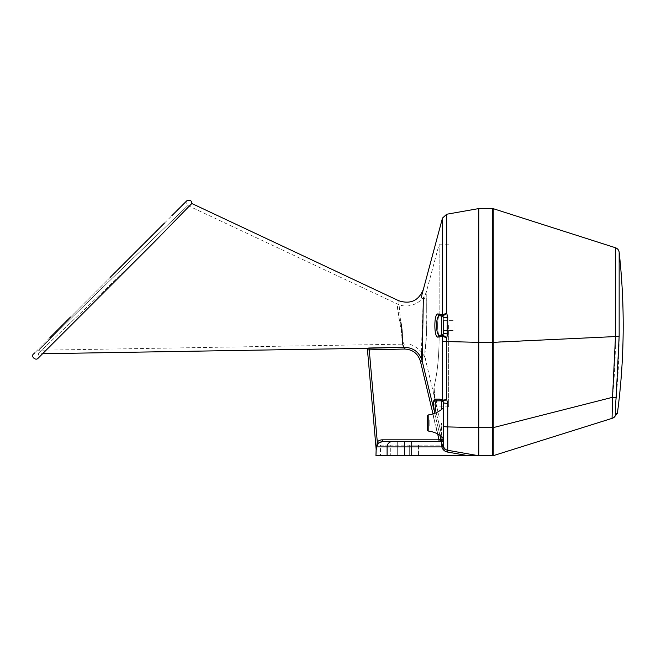 <?xml version="1.0" encoding="UTF-8"?>
<svg xmlns="http://www.w3.org/2000/svg" width="656" height="656" viewBox="0 0 656 656"><rect width="100%" height="100%" fill="white"/><g stroke="black" fill="none" stroke-linecap="round" stroke-linejoin="round"><path stroke-width="0.49" stroke-dasharray="3.28 2.46" d="M478.79 427.638L478.79 455.764L492.689 455.764L492.689 427.638L478.79 427.638L478.79 342.358L478.79 455.764L397.282 455.764L411.451 455.764L397.282 455.764L411.451 455.764L404.367 455.764L404.367 446.9L443.677 446.9A5.314 5.314 0 0 0 447.745 450.287L478.79 455.764M617.37 413.469L615.73 413.985C615.049 413.321 615.197 407.712 616.173 397.159A608.817 574.033 -66.1 0 0 619.157 335.929L619.157 252.232M616.173 397.159A5.314 0.59 5.6 0 1 612.532 397.306L492.689 427.638L493.23 427.622L493.23 208.665L493.23 342.35M492.689 209.494L492.689 342.12L615.492 336.561L615.492 247.755L615.492 336.561A603.963 569.457 113.9 0 1 612.532 397.306L612.064 418.356A5.314 5.297 72.6 0 0 615.73 413.985M478.79 341.341L478.79 208.575L478.79 342.358L446.687 341.546L446.687 337.799L447.745 333.896L443.349 333.502L443.349 317.553L443.349 333.502L442.677 334.888L439.692 335.273L441.578 335.273A1.771 1.771 0 0 0 443.349 333.502M375.954 455.764L404.367 455.764M474.354 455.764L409.295 455.764L474.354 455.764L474.354 454.985L474.354 455.764M390.304 455.764L418.544 455.764L380.496 455.764L390.304 455.764L390.304 445.129L443.349 445.129L409.295 445.129L409.295 455.764L409.295 445.129L418.544 445.129L390.304 445.129L390.304 455.764M493.222 455.682A1.771 1.771 -90 0 1 492.689 455.764M443.349 325.524L443.349 330.403L443.349 325.524M453.977 325.524L453.977 330.403L453.977 325.524M446.892 325.524L446.892 336.561L446.892 325.524M448.663 325.524L448.663 406.859L448.663 325.524M439.151 314.495L439.151 244.196L439.151 314.495C437.035 321.842 437.035 329.197 439.151 336.561L446.892 336.561L439.151 336.561C439.061 356.61 437.363 373.297 434.067 386.614C433.042 399.652 437.65 406.876 436.789 406.859C435.814 406.671 434.903 399.947 434.059 386.679C437.363 373.346 439.061 356.643 439.151 336.561C439.061 356.61 437.363 373.297 434.067 386.614C433.042 399.652 437.65 406.876 436.789 406.859C435.814 406.671 434.903 399.947 434.059 386.679C437.363 373.346 439.061 356.643 439.151 336.561C437.035 329.214 437.035 321.858 439.151 314.495L446.892 314.495L439.151 314.495L439.151 244.196L424.465 299.005M426.802 293.986L426.72 309.386C427.523 325.614 425.244 348.598 424.834 356.889C427.54 364.523 422.661 360.111 426.113 341.776C427.089 325.212 426.556 302.227 426.802 293.986M397.405 306.286C397.684 311.395 398.823 318.619 400.832 327.951C401.923 337.102 402.571 344.367 404.645 344.129C403.719 344.039 402.792 342.055 401.857 338.184C402.071 334.06 401.431 329.328 399.955 323.99L397.405 306.286M446.892 314.495L446.892 336.561L446.892 314.495M447.745 333.896L447.745 317.16L446.687 313.248L442.472 314.724L442.472 218.095L442.472 314.724L437.987 313.953C433.821 313.019 433.805 338.004 437.987 337.102L442.472 336.323L442.472 400.16L439.864 399.127L434.961 399.217M433.878 400.275L433.6 400.972M433.247 403.448L433.378 406.376M433.747 408.95L433.829 409.418M441.455 441.185L442.374 440.611L441.578 434.493L439.856 434.903L437.101 423.399L439.955 435.313L434.698 413.354M382.432 441.586L382.022 441.586A5.453 5.314 0 0 0 377.479 443.964L369.23 349.755L404.49 349.033C412.698 349.427 418.028 353.559 420.455 361.431L422.177 361.021L440.93 439.405L422.177 361.021C419.504 352.305 413.592 347.729 404.449 347.286L402.604 344.236M421.341 351.78L423.366 297.365M441.841 436.699L441.578 422.981L438.823 422.981L441.578 422.981L441.578 434.493L438.823 422.981L437.101 423.399L438.823 422.981L436.174 412.739L441.578 434.493L439.856 434.903L440.98 439.889M367.368 348.246L404.449 347.672M398.75 300.735L402.579 344.162M189.24 206.205L154.103 242.228C106.756 289.025 35.252 355.831 37.991 353.805C35.342 355.732 106.674 289.107 154.119 242.212L38.064 358.266C39.286 356.757 39.262 355.273 37.991 353.805L42.599 353.732M442.374 440.611L443.349 441.586L397.282 441.586L443.349 441.586L443.349 407.966M443.349 438.003L443.349 439.815A1.771 1.771 0 0 1 441.578 441.586L440.545 441.455M443.349 449.516L443.349 445.129L442.3 445.129L443.349 449.516L443.349 445.129L442.3 445.129L443.349 449.516L474.354 454.985L443.349 449.516L443.349 445.129L443.349 449.516M43.526 344.023L164.287 223.27M161.507 226.041L155.595 231.962M132.364 255.192L125.452 262.105M115.218 272.338L36.392 351.157L38.532 350.255L99.441 290.592L187.87 205.558L111.561 278.857L38.532 350.255L404.645 344.129C414.879 342.555 425.326 354.609 425.678 360.439L425.424 359.365M35.998 351.559L34.596 352.961M435.633 410.402L435.108 403.342L437.15 400.832L441.578 400.832L442.775 401.3L443.349 402.604L443.677 446.9M437.987 337.102A1.771 1.714 90 0 1 439.692 335.273C435.527 336.126 435.543 314.905 439.692 315.782L442.677 316.159L446.687 313.248L446.687 244.196M446.687 232.978L446.687 219.957M446.687 214.815L446.687 214.241M439.864 399.127A1.771 1.714 90 0 0 441.578 400.832L437.15 400.832L441.578 400.832A1.771 1.771 0 0 1 443.349 402.604A5.314 0.763 0 0 0 447.745 403.358L446.687 399.635L442.472 400.16A1.771 1.714 82.8 0 0 442.931 401.283L446.687 399.635L446.687 341.546A5.314 0.763 0 0 1 442.472 340.989M435.879 411.533L435.732 410.886M376.159 449.245L376.265 449.754M376.396 448.179L377.479 443.964M382.022 441.586L439.208 441.586A1.771 1.771 0 0 0 439.618 441.537L440.365 441.152M380.496 445.129L390.304 445.129L380.496 445.129L380.496 455.764M164.517 223.032L171.872 215.685M437.987 313.953A1.771 1.714 -90 0 0 439.692 315.782L441.578 315.782A1.771 1.771 0 0 1 443.349 317.553L442.677 316.159A1.771 1.681 -51.7 0 1 442.062 314.724M439.692 335.273L441.578 335.273A1.771 1.714 90 0 0 439.864 337.102M439.692 315.782L441.578 315.782L441.578 335.273M440.963 439.594L440.816 440.561A1.771 1.771 -90 0 1 440.758 440.668L440.799 440.594M367.467 349.91L369.23 349.755L368.959 348.008M404.49 349.033L404.449 347.286M439.241 441.586L420.455 361.431M447.745 450.287A5.314 5.314 0 0 1 443.53 446.441A5.314 5.314 0 0 0 447.745 450.287L447.745 426.917L478.79 427.704M442.267 400.07A1.771 1.656 132.7 0 0 442.775 401.3L442.931 401.283M442.882 335.265A1.771 1.648 136.3 0 0 442.472 336.323L446.687 337.799L442.677 334.888A1.771 1.681 51.7 0 0 442.062 336.323M447.745 317.16L443.349 317.553A1.771 1.771 0 0 0 441.578 315.782A1.771 1.714 -90 0 1 439.864 313.953M442.472 314.724A1.771 1.648 -136.3 0 0 442.882 315.79M442.136 440.463L440.906 440.324M442.111 438.995L440.93 439.405M437.15 400.832A1.771 1.714 90 0 1 435.436 399.127M429.172 419.881L429.172 426.08L429.172 419.881L427.4 419.881L427.4 426.08L429.172 426.08M427.4 415.814L427.4 430.156M478.79 342.12L492.689 342.12L492.689 427.581M619.157 335.929A5.314 0.754 0 0 1 615.492 336.561M443.349 426.162A5.314 0.763 0 0 0 447.745 426.917L447.745 403.358M443.349 402.604A1.771 1.771 0 0 0 441.578 400.832L441.578 409.475M376.437 446.9L404.367 446.9L404.367 441.586M387.097 455.764L387.097 446.9A5.314 5.182 90 0 1 392.28 441.586M437.823 434.042L433.017 413.936M443.349 422.981L441.578 422.981L443.349 422.981M441.578 441.586A1.771 1.771 0 0 0 443.349 439.815M428.188 431.033L428.188 414.936M443.349 330.403L453.977 330.403L443.349 330.403M443.349 320.653L453.977 320.653L443.349 320.653M448.663 244.196L439.151 244.196M448.663 406.859L436.789 406.859M186.78 200.802C185.615 202.737 185.976 204.328 187.87 205.558L397.241 303.941C408.614 309.755 423.924 302.646 426.818 290.206M439.176 416.831L424.489 355.437M411.451 455.764L411.451 441.586L411.451 455.764M397.282 455.764L397.282 441.586L397.282 455.764M418.544 445.129L418.544 455.764L418.544 445.129M110.085 277.463L70.512 317.045M49.831 337.725L33.677 353.879M442.775 401.3L443.202 401.89"/><path stroke-width="0.98" d="M493.23 342.112L493.23 208.665L493.222 455.682L612.064 418.356L612.524 397.306L615.492 336.569A5.314 0.754 180 0 0 619.157 335.929L619.157 252.232L619.157 335.929L616.173 397.159C615.197 407.72 615.049 413.329 615.73 413.985L617.37 413.469A666.652 666.652 0 0 0 619.157 252.232C618.813 250.018 617.599 248.526 615.492 247.755L493.23 208.665L492.689 208.575L492.689 209.494M443.349 426.162A5.314 0.763 0 0 0 447.745 426.917L447.745 450.287A5.314 5.314 0 0 1 443.53 446.441L441.824 446.9L441.578 445.514A1.771 0.459 180 0 0 443.349 445.055L443.53 446.441A5.314 5.314 0 0 1 443.349 445.055L443.349 402.604A5.314 0.763 0 0 0 447.745 403.358L447.745 426.917L478.79 427.704L478.79 455.764L468.581 455.764L447.433 452.033A7.085 7.085 0 0 1 441.824 446.9L376.528 446.9L378.512 443.144L382.432 441.586L441.578 441.586A1.771 1.771 0 0 0 443.349 439.815L443.349 445.055A5.314 5.314 0 0 0 447.745 450.287L478.79 455.764L492.689 455.764A1.771 1.771 0 0 0 493.222 455.682L612.064 418.356A5.314 5.297 -107.4 0 0 615.73 413.985M434.698 413.354L433.263 403.087L435.436 399.127L439.864 399.127L442.472 400.16L442.472 336.323L437.987 337.102C433.821 338.037 433.805 313.043 437.987 313.953L442.472 314.724L442.472 218.095L442.472 314.724L446.687 313.248L446.687 214.241L446.687 313.248L447.745 317.16L447.745 333.896L446.687 337.799L446.687 341.546L478.79 342.358L478.79 427.704L492.689 427.704L492.689 455.764A1.771 1.771 0 0 0 493.222 455.682L493.23 427.622L612.524 397.306A5.314 0.59 5.6 0 0 616.173 397.159M615.492 336.569L615.492 247.755L615.492 336.561L492.689 342.358L492.689 208.575L492.689 342.12M493.222 427.696L492.689 427.704L492.689 342.358L478.79 342.358L478.79 208.575L478.79 341.809M468.581 455.764L375.954 455.764L376.159 449.245L367.467 349.91L375.954 446.9M492.689 455.764A1.771 1.771 -90 0 0 493.222 455.682M492.689 427.646L493.222 427.638M443.349 320.653L443.349 333.502L443.349 320.653M434.961 399.217L434.51 399.479M434.297 399.676L433.878 400.275M433.6 400.972L433.247 403.448M433.378 406.376L433.747 408.95M433.829 409.418L421.037 356.265M382.432 441.586L382.432 439.815L439.208 439.815L440.93 439.405L439.856 434.903M423.366 297.365L422.177 361.021L421.341 351.78M368.959 348.008L404.449 347.286L367.327 348.27L368.959 348.008L369.23 349.755L377.29 441.89A7.273 7.085 180 0 1 382.432 439.815M367.327 348.27L367.467 349.91L367.327 348.27M423.399 289.288C418.717 300.71 410.5 304.523 398.75 300.735L191.814 203.499L189.24 206.205M34.596 352.961L33.677 353.879C30.356 356.085 35.613 361.194 38.064 358.266L154.119 242.212L191.814 203.499C191.798 200.646 190.117 199.744 186.78 200.802L171.864 215.693M404.49 349.033L404.449 347.286C400.865 345.663 403.604 333.674 400.742 322.211L400.734 322.137C403.604 333.625 400.865 345.63 404.449 347.286C413.542 347.696 419.455 352.272 422.177 361.021L420.455 361.431C418.028 353.568 412.706 349.435 404.49 349.033L367.467 349.91M164.517 223.032L164.287 223.27C194.045 193.536 194.045 193.536 164.287 223.27L161.507 226.041M155.595 231.962L132.364 255.192M125.452 262.105L115.218 272.338M428.188 414.936C433.985 414.239 439.044 411.911 443.349 407.966L443.349 438.003C439.044 434.051 433.985 431.73 428.188 431.033L427.4 430.156L427.4 415.814L428.188 414.936L428.188 431.033M443.349 445.055A5.314 5.314 0 0 0 447.745 450.287A5.314 5.314 0 0 1 443.349 445.055L443.349 441.586M446.687 244.196L446.687 232.978M446.687 219.957L446.687 214.815M439.864 399.127A1.771 1.714 90 0 0 441.578 400.832A1.771 1.771 0 0 1 443.349 402.604L442.775 401.3L441.578 400.832L437.15 400.832L435.018 404.03L435.879 411.533M435.732 410.886L435.633 410.402M376.528 446.9L376.159 449.245M376.265 449.754L377.29 441.89L378.512 443.144M447.745 317.16L443.349 317.553L442.677 316.159L439.692 315.782C435.527 314.929 435.543 336.151 439.692 335.273L442.677 334.888A1.771 1.771 0 0 1 441.578 335.273A1.771 1.714 90 0 0 439.864 337.094M440.635 440.865A1.771 1.771 -90 0 1 439.208 441.586L440.389 441.135L440.93 439.405A1.771 1.771 -90 0 1 440.824 440.545A1.771 1.771 0 0 0 440.881 440.406M441.841 436.699L442.16 439.815L441.578 441.135L439.208 441.586L437.823 434.042M440.365 441.152L440.389 441.135A1.771 1.058 48 0 1 441.578 441.135L441.578 445.514M440.963 439.594L440.881 440.389M442.111 438.995L440.93 439.405L440.906 440.324M440.545 441.455L441.455 441.185M443.349 333.502A1.771 1.771 0 0 1 442.677 334.888L443.349 333.502L447.745 333.896M441.578 335.273L441.578 315.782A1.771 1.771 0 0 1 443.349 317.553A1.771 1.771 0 0 0 441.578 315.782A1.771 1.714 -90 0 1 439.864 313.953M446.687 313.248L442.677 316.159A1.771 1.681 -51.7 0 1 442.062 314.724M442.062 336.323A1.771 1.681 51.7 0 1 442.677 334.888L446.687 337.799L442.472 336.323A1.771 1.648 136.3 0 1 442.882 335.265M442.931 401.283A1.771 1.714 82.8 0 1 442.472 400.16L446.687 399.635L442.775 401.3L443.202 401.89M442.882 315.79A1.771 1.648 -136.3 0 1 442.472 314.724M439.692 315.782A1.771 1.714 -90 0 1 437.987 313.953M439.692 335.273A1.771 1.714 90 0 0 437.987 337.102M435.436 399.127A1.771 1.714 90 0 0 437.15 400.832M442.267 400.07A1.771 1.656 132.7 0 0 442.775 401.3M427.4 419.881L427.4 426.08M493.23 342.35L492.689 342.358M442.472 340.989A5.314 0.763 180 0 0 446.687 341.546L446.687 399.635L447.745 403.358M441.578 409.475L441.578 400.832A1.771 1.771 0 0 1 443.349 402.604M404.367 455.764L404.367 441.586M387.097 455.764L387.097 446.9A5.314 5.182 90 0 1 392.28 441.586M433.017 413.936L420.455 361.431M440.98 439.815L443.349 439.815M447.433 452.033L447.745 450.287M421.037 298.086L442.472 218.095L446.687 214.241L478.79 208.575L492.689 208.575M617.37 413.469L613.696 417.839M442.472 445.85L439.955 435.313M42.599 353.732L367.327 348.295M164.287 223.27L110.085 277.463M70.512 317.045L49.831 337.725"/></g></svg>
